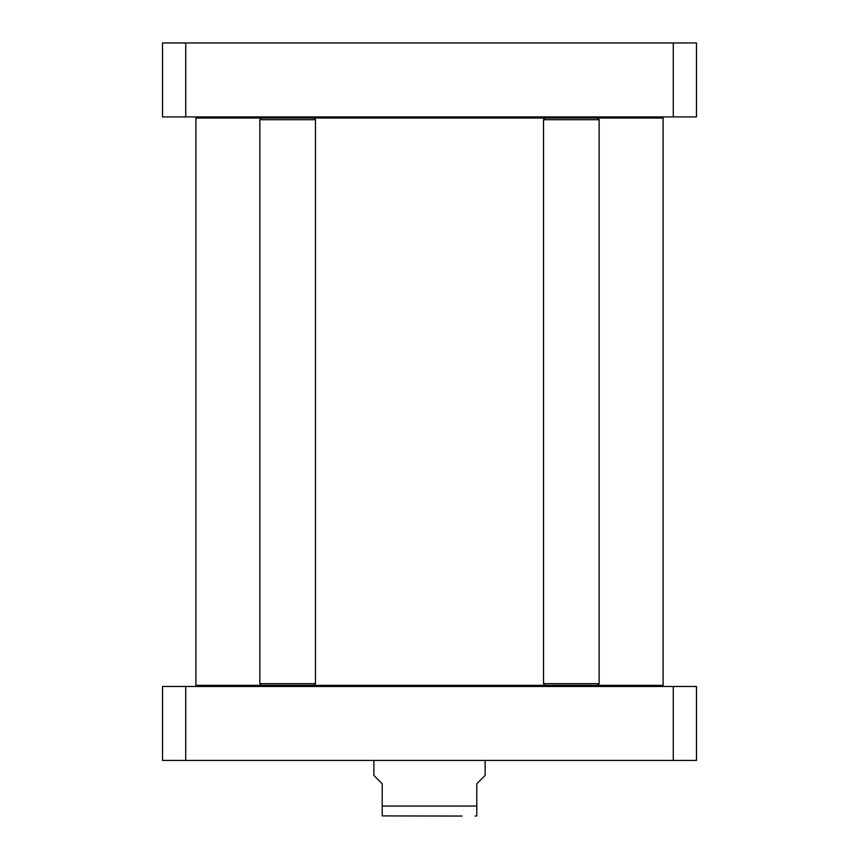 <?xml version="1.0" encoding="UTF-8"?>
<svg xmlns="http://www.w3.org/2000/svg" width="859" height="859" viewBox="0 0 859 859"><rect width="100%" height="100%" fill="white"/><g stroke="black" fill="none" stroke-linecap="round" stroke-linejoin="round"><path stroke-width="1.29" d="M197.012 116.921L195.906 118.037L261.533 118.037L259.858 119.702L315.478 119.702L315.478 683.678L259.858 683.678L259.858 119.702M315.478 119.702L313.814 118.037L557.652 118.037M585 118.037L663.094 118.037L661.988 116.921M661.988 686.459L663.094 685.342L313.814 685.342L315.478 683.678M313.814 685.342L195.906 685.342L195.906 118.037M382.223 815.91L462.056 816.05M373.88 760.43L373.88 775.452L382.223 783.795L382.223 815.91L382.223 806.043L382.223 815.91L382.223 806.043L476.777 806.043L476.777 783.795L485.12 775.452L485.12 760.43M476.777 806.043L476.777 815.91L476.777 806.043M673.273 760.43L696.466 760.43L696.466 686.459L162.534 686.459L162.534 760.43L673.273 760.43L673.273 686.459M185.727 686.459L185.727 760.43M313.814 118.037L261.533 118.037M543.522 119.702L599.142 119.702L599.142 683.678L543.522 683.678L543.522 119.702L545.186 118.037L597.467 118.037L599.142 119.702M543.522 683.678L545.186 685.342L597.467 685.342L599.142 683.678M185.727 42.95L162.534 42.95L162.534 116.921L696.466 116.921L696.466 42.95L185.727 42.95L185.727 116.921M162.534 111.262L162.534 58.058M673.273 42.95L673.273 116.921M663.094 685.342L663.094 118.037M197.012 686.459L195.906 685.342M476.777 815.91L475.102 816.05M261.533 685.342L259.858 683.678"/></g></svg>
